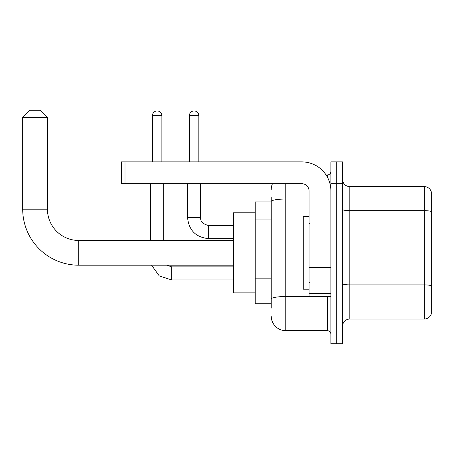 <?xml version="1.0" encoding="UTF-8"?>
<svg xmlns="http://www.w3.org/2000/svg" width="454" height="454" viewBox="0 0 454 454"><rect width="100%" height="100%" fill="white"/><g stroke="black" fill="none" stroke-linecap="round" stroke-linejoin="round"><path stroke-width="0.68" d="M271.237 201.899L255.227 201.899L255.227 303.76L271.237 303.76M271.237 308.124L271.237 197.535M330.898 321.948L330.898 343.774L336.715 343.774L336.715 321.948L336.715 343.774L342.537 343.774L342.537 321.948L336.715 321.948L336.715 183.711L336.715 321.948L330.898 321.948L330.898 183.711L336.715 183.711L336.715 161.885L336.715 183.711L342.537 183.711L342.537 321.948M342.537 183.711L342.537 161.885L330.898 161.885L330.898 183.711M285.787 183.711L285.787 330.677L327.26 330.677L327.26 296.485M326.097 174.977L327.26 174.977A3.638 3.638 0 0 0 330.898 171.34M271.237 215.571L271.237 201.553A14.551 2.525 180 0 1 285.787 199.028L309.072 199.028M330.898 334.314A3.638 3.638 0 0 0 327.26 330.677M271.237 189.528A14.551 14.551 0 0 1 272.451 183.711M285.787 330.677A14.551 14.551 0 0 1 271.237 316.126M342.537 326.312A7.275 7.275 0 0 1 349.813 319.037L424.314 319.037L424.314 186.622L349.813 186.622A7.275 7.275 0 0 1 342.537 179.347A7.275 7.275 0 0 0 349.813 186.622L349.813 319.037M431.3 191.86A7.275 7.275 0 0 0 424.314 186.622A7.275 7.275 0 0 1 431.3 191.86L431.3 313.799A7.275 7.275 0 0 1 424.314 319.037M233.401 265.198L78.724 265.198A56.024 56.024 0 0 1 22.7 209.175L22.7 117.501L29.975 110.226L40.162 110.226L47.437 117.501L22.7 117.501M78.724 265.198L78.724 240.461A31.286 31.286 0 0 1 47.437 209.175L47.437 117.501M255.227 212.812L233.401 212.812L233.401 292.847L255.227 292.847M152.425 161.885L152.425 115.685A4.727 4.727 0 0 1 157.152 110.952A4.727 4.727 0 0 1 161.885 115.685L161.885 161.885M163.701 240.461L163.701 183.711M150.603 240.461L150.603 183.711M189.386 161.885L189.386 115.685A4.727 4.727 0 0 1 194.113 110.952A4.727 4.727 0 0 1 198.841 115.685L198.841 161.885M330.898 296.485L309.072 296.485L309.072 267.06L330.898 267.06M330.898 190.986A29.101 29.101 0 0 0 301.791 161.885L124.998 161.885L124.998 183.711L301.791 183.711A7.275 7.275 0 0 1 309.072 190.986L309.072 267.06M124.998 183.711L121.36 183.711L121.36 161.885L124.998 161.885M309.072 216.45L303.249 216.45L303.249 289.209L309.072 289.209M271.237 219.935L255.227 219.935M271.237 278.143L255.227 278.143M328.52 296.485A3.638 0.63 0 0 1 327.26 296.524L285.787 296.524A14.551 2.525 180 0 0 271.237 299.05M327.26 176.895L327.26 174.977M431.3 211.581A7.275 1.266 180 0 0 424.314 210.667L349.813 210.667A7.275 1.266 0 0 1 342.537 209.407M431.3 285.793A7.275 1.266 180 0 0 424.314 284.879L349.813 284.879A7.275 1.266 -0 0 1 342.537 283.619M22.7 209.175L47.437 209.175M171.703 266.884L171.703 279.965L159.269 275.913L151.579 265.198L159.269 275.913L171.703 279.965L159.269 275.913L151.579 265.198L159.269 275.913L171.703 279.965L159.269 275.913L151.579 265.198M152.425 115.685L161.885 115.685M200.662 183.711L200.662 217.54C200.22 221.421 202.887 224.089 208.664 225.547C202.887 224.089 200.22 221.421 200.662 217.54C200.22 221.421 202.887 224.089 208.664 225.547C202.887 224.089 200.22 221.421 200.662 217.54C200.22 221.421 202.887 224.089 208.664 225.547L208.664 238.639C195.867 237.374 188.83 230.343 187.564 217.54L200.651 217.54M189.386 115.685L198.841 115.685M330.898 267.695L309.072 267.695M309.072 293.477L330.898 293.477M233.401 240.461L78.724 240.461M166.805 265.198L171.703 266.873L166.805 265.198L171.703 266.873L166.805 265.198L171.703 266.873L233.401 266.873M233.401 279.965L171.703 279.965M187.564 217.54C188.83 230.343 195.867 237.374 208.664 238.639C195.867 237.374 188.83 230.343 187.564 217.54C188.83 230.343 195.867 237.374 208.664 238.639C195.867 237.374 188.83 230.343 187.564 217.54L187.564 183.711M233.401 238.639L208.664 238.639M233.401 225.547L208.664 225.547M309.798 223.726L309.072 222.999M309.798 281.928L309.072 282.66"/></g></svg>

